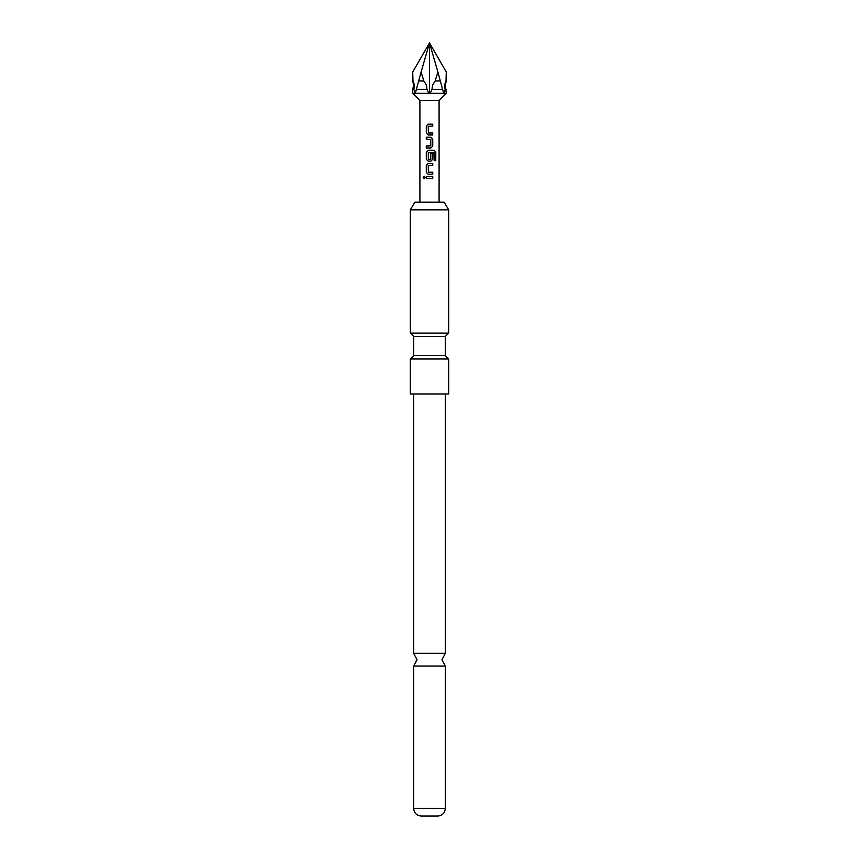 <?xml version="1.0" encoding="UTF-8"?>
<svg xmlns="http://www.w3.org/2000/svg" width="859" height="859" viewBox="0 0 859 859"><rect width="100%" height="100%" fill="white"/><g stroke="black" fill="none" stroke-linecap="round" stroke-linejoin="round"><path stroke-width="1.29" d="M424.26 176.278L423.337 177.523L424.26 178.769M425.28 177.523L424.196 176.278L423.208 177.523L424.206 178.769L425.28 177.523M440.345 80.971L435.18 80.971L437.897 72.027L443.759 93.631L446.283 93.309L445.327 85.159L446.283 80.971L444.457 85.159L446.014 80.971L446.283 72.027L429.5 42.95L412.717 72.027L412.986 80.971L412.717 72.027M419.911 202.176L419.911 100.503L412.717 93.309L430.187 93.309L432.023 89.336L432.517 85.159L435.18 80.971M412.986 80.971L414.543 85.159L413.866 89.336L415.241 93.631M423.82 80.971L418.655 80.971L421.103 72.027L423.82 80.971L426.483 85.159L426.977 89.336L428.813 93.309M415.316 93.309L418.655 80.971M445.327 653.355L413.673 653.355L417.034 659.701L413.673 666.047L445.327 666.047L441.966 659.701L445.327 653.355L445.327 394.013M419.911 100.503L439.089 100.503L446.283 93.309M430.187 93.309L443.684 93.309M412.717 93.309L412.717 89.336L413.866 89.336M428.373 132.941L428.244 126.294L432.743 126.155L432.743 124.147L428.104 124.147L426.289 126.026L426.289 133.07L428.104 134.96L432.743 134.96L432.743 132.941L428.373 132.941M432.743 139.115L430.917 137.236L426.289 137.236L426.289 139.255L430.788 139.383L430.788 145.901L426.289 146.03L426.289 148.049L430.917 148.049L432.743 146.17L432.743 139.115L430.885 137.236M435.792 152.215L434.257 150.325L428.104 150.325L426.289 152.215L426.289 159.259L428.104 161.138L430.917 161.138L432.743 159.259L432.743 153.482L430.788 153.482L430.788 159.216L428.373 159.345L428.244 152.698L434.031 152.569L434.139 160.665L435.792 160.665L435.792 152.215L434.171 150.325M428.373 172.219L428.244 165.572L432.743 165.433L432.743 163.425L428.104 163.425L426.289 165.304L426.289 172.358L428.104 174.237L432.743 174.237L432.743 172.219L428.373 172.219M426.289 176.514L426.289 178.532L432.743 178.532L432.743 176.514L426.289 176.514M439.089 202.176L439.089 100.503M410.312 209.843L414.843 202.176L444.157 202.176L448.688 209.843L410.312 209.843L410.312 333.099L448.688 333.099L448.688 209.843M429.5 355.647L413.673 355.647L410.312 358.998L448.688 358.998L445.327 355.647L429.5 355.647M413.673 355.647L413.673 336.46L445.327 336.46L448.688 333.099M413.673 336.46L410.312 333.099M410.312 358.998L410.312 394.013L448.688 394.013L448.688 358.998M445.327 808.394C444.898 812.872 442.503 815.427 438.133 816.05L420.867 816.05C416.497 815.427 414.102 812.872 413.673 808.394L445.327 808.394L445.327 666.047M416.39 89.336L426.977 89.336M432.023 89.336L442.61 89.336M444.371 93.309L445.134 89.336L446.283 89.336M421.103 72.027L429.5 42.95L437.897 72.027M429.5 93.631L429.5 42.95M445.134 89.336L444.457 85.159M426.354 176.514L426.354 178.532M432.678 178.532L432.678 176.514M432.678 165.433L432.678 163.425M428.136 163.425L426.289 165.304M426.354 165.304L426.289 172.358M426.354 172.358L428.136 174.237M432.678 174.237L432.678 172.219M434.139 160.665L435.663 160.665L435.663 152.215M428.136 150.325L426.289 152.215M426.354 152.215L426.289 159.259M426.354 159.259L428.136 161.138M430.885 161.138L432.743 159.259M432.678 159.259L432.678 153.482L430.788 153.482M430.885 148.049L432.743 146.17M432.678 146.17L432.678 139.115M426.354 137.236L426.354 139.255M426.354 146.03L426.354 148.049M432.678 126.155L432.678 124.147M428.136 124.147L426.289 126.026M426.354 126.026L426.289 133.07M426.354 133.07L428.136 134.96M432.678 134.96L432.678 132.941M412.717 80.971L413.673 85.159L412.717 89.336M445.327 355.647L445.327 336.46M413.673 653.355L413.673 394.013M413.673 808.394L413.673 666.047M446.283 80.971L446.283 72.027"/></g></svg>
